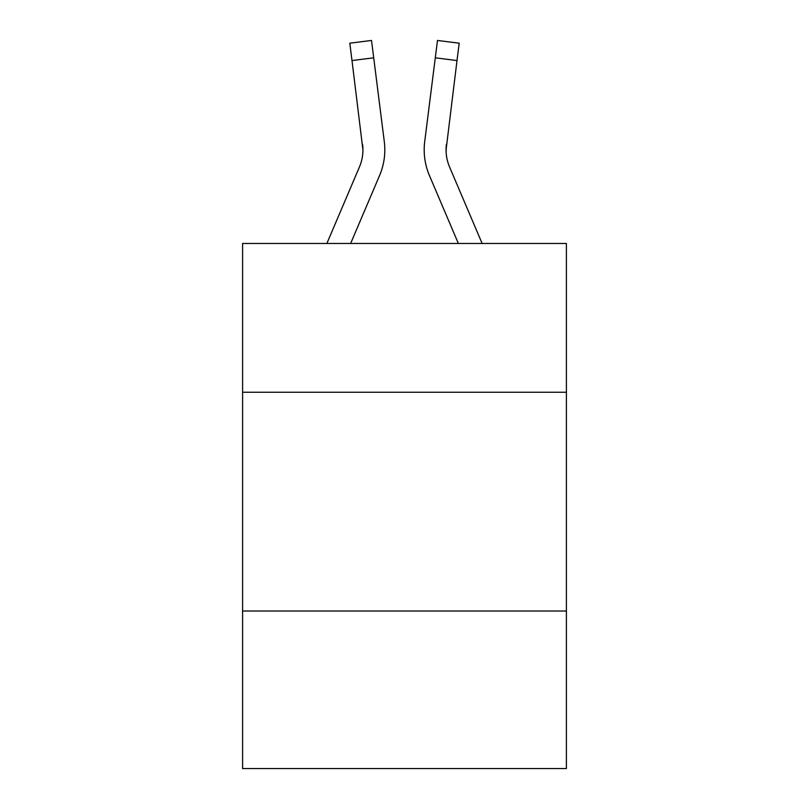 <?xml version="1.0" encoding="UTF-8"?>
<svg xmlns="http://www.w3.org/2000/svg" width="809" height="809" viewBox="0 0 809 809"><rect width="100%" height="100%" fill="white"/><g stroke="black" fill="none" stroke-linecap="round" stroke-linejoin="round"><path stroke-width="1.21" d="M566.401 392.244L566.401 243.479L242.599 243.479L242.599 392.244L566.401 392.244L566.401 768.55L242.599 768.55L242.599 392.244M566.401 611.028L242.599 611.028M350.641 243.479L379.563 175.553A65.63 65.63 -53.1 0 0 384.295 141.615L373.707 57.813L351.996 60.554L349.801 43.19L371.513 40.45L373.707 57.813M326.866 243.479L359.439 166.978A43.757 43.757 -34.4 0 0 362.928 149.928L351.996 60.554M384.811 150.353L384.811 149.807M383.962 138.986L384.295 141.615M482.134 243.479L449.561 166.978A43.757 43.757 34.4 0 1 446.072 149.918L457.004 60.554L435.293 57.813L437.487 40.45L459.199 43.19L437.487 40.45L459.199 43.19L437.487 40.45L459.199 43.19L437.487 40.45L459.199 43.19L437.487 40.45L459.199 43.19L437.487 40.45L459.199 43.19L437.487 40.45L459.199 43.19L437.487 40.45L459.199 43.19L437.487 40.45L459.199 43.19L437.487 40.45L459.199 43.19L437.487 40.45L459.199 43.19L437.487 40.45L459.199 43.19L437.487 40.45L459.199 43.19L457.004 60.554M458.359 243.479L429.437 175.553A65.63 65.63 53.1 0 1 424.705 141.615L435.293 57.813M446.123 151.981L446.416 144.356A43.757 43.757 53.1 0 0 449.561 166.978A43.757 43.757 53.1 0 1 446.072 149.918A43.757 43.757 53.1 0 0 449.561 166.978A43.757 43.757 53.1 0 1 446.072 149.918A43.757 43.757 53.1 0 0 449.561 166.978A43.757 43.757 53.1 0 1 446.072 149.918A43.757 43.757 53.1 0 0 449.561 166.978A43.757 43.757 53.1 0 1 446.072 149.918A43.757 43.757 53.1 0 0 449.561 166.978A43.757 43.757 53.1 0 1 446.072 149.918A43.757 43.757 53.1 0 0 449.561 166.978A43.757 43.757 53.1 0 1 446.072 149.918A43.757 43.757 53.1 0 0 449.561 166.978A43.757 43.757 53.1 0 1 446.072 149.918A43.757 43.757 53.1 0 0 449.561 166.978A43.757 43.757 53.1 0 1 446.072 149.918A43.757 43.757 53.1 0 0 449.561 166.978A43.757 43.757 53.1 0 1 446.072 149.918A43.757 43.757 53.1 0 0 449.561 166.978A43.757 43.757 53.1 0 1 446.072 149.918A43.757 43.757 53.1 0 0 449.561 166.978A43.757 43.757 53.1 0 1 446.072 149.918A43.757 43.757 53.1 0 0 449.561 166.978A43.757 43.757 53.1 0 1 446.072 149.918A43.757 43.757 53.1 0 0 449.561 166.978A43.757 43.757 53.1 0 1 446.072 149.918A43.757 43.757 53.1 0 0 449.561 166.978A43.757 43.757 53.1 0 1 446.072 149.918A43.757 43.757 53.1 0 0 449.561 166.978A43.757 43.757 53.1 0 1 446.072 149.918A43.757 43.757 53.1 0 0 449.561 166.978A43.757 43.757 53.1 0 1 446.072 149.918A43.757 43.757 53.1 0 0 449.561 166.978A43.757 43.757 53.1 0 1 446.072 149.918A43.757 43.757 53.1 0 0 449.561 166.978A43.757 43.757 53.1 0 1 446.072 149.918A43.757 43.757 53.1 0 0 449.561 166.978A43.757 43.757 53.1 0 1 446.072 149.918A43.757 43.757 53.1 0 0 449.561 166.978A43.757 43.757 53.1 0 1 446.072 149.918A43.757 43.757 53.1 0 0 449.561 166.978A43.757 43.757 53.1 0 1 446.072 149.918A43.757 43.757 53.1 0 0 449.561 166.978A43.757 43.757 53.1 0 1 446.072 149.918A43.757 43.757 53.1 0 0 449.561 166.978A43.757 43.757 53.1 0 1 446.072 149.918A43.757 43.757 53.1 0 0 449.561 166.978A43.757 43.757 53.1 0 1 446.072 149.918A43.757 43.757 53.1 0 0 449.561 166.978A43.757 43.757 53.1 0 1 446.072 149.918A43.757 43.757 53.1 0 0 449.561 166.978A43.757 43.757 53.1 0 1 446.072 149.918M362.584 144.356A43.757 43.757 -53.1 0 1 359.439 166.978A43.757 43.757 -53.1 0 0 362.928 149.928L362.928 149.918A43.757 43.757 -53.1 0 1 359.439 166.978A43.757 43.757 -53.1 0 0 362.928 149.928A43.757 43.757 -53.1 0 1 359.439 166.978A43.757 43.757 -53.1 0 0 362.928 149.928A43.757 43.757 -53.1 0 1 359.439 166.978A43.757 43.757 -53.1 0 0 362.928 149.928A43.757 43.757 -53.1 0 1 359.439 166.978A43.757 43.757 -53.1 0 0 362.928 149.928A43.757 43.757 -53.1 0 1 359.439 166.978A43.757 43.757 -53.1 0 0 362.928 149.928A43.757 43.757 -53.1 0 1 359.439 166.978A43.757 43.757 -53.1 0 0 362.928 149.928A43.757 43.757 -53.1 0 1 359.439 166.978A43.757 43.757 -53.1 0 0 362.928 149.928A43.757 43.757 -53.1 0 1 359.439 166.978A43.757 43.757 -53.1 0 0 362.928 149.928A43.757 43.757 -53.1 0 1 359.439 166.978A43.757 43.757 -53.1 0 0 362.928 149.928A43.757 43.757 -53.1 0 1 359.439 166.978A43.757 43.757 -53.1 0 0 362.928 149.928A43.757 43.757 -53.1 0 1 359.439 166.978A43.757 43.757 -53.1 0 0 362.928 149.928A43.757 43.757 -53.1 0 1 359.439 166.978A43.757 43.757 -53.1 0 0 362.928 149.928A43.757 43.757 -53.1 0 1 359.439 166.978A43.757 43.757 -53.1 0 0 362.928 149.928A43.757 43.757 -53.1 0 1 359.439 166.978A43.757 43.757 -53.1 0 0 362.928 149.928A43.757 43.757 -53.1 0 1 359.439 166.978A43.757 43.757 -53.1 0 0 362.928 149.928A43.757 43.757 -53.1 0 1 359.439 166.978A43.757 43.757 -53.1 0 0 362.928 149.928A43.757 43.757 -53.1 0 1 359.439 166.978A43.757 43.757 -53.1 0 0 362.928 149.928A43.757 43.757 -53.1 0 1 359.439 166.978A43.757 43.757 -53.1 0 0 362.928 149.928A43.757 43.757 -53.1 0 1 359.439 166.978A43.757 43.757 -53.1 0 0 362.928 149.928A43.757 43.757 -53.1 0 1 359.439 166.978A43.757 43.757 -53.1 0 0 362.928 149.928A43.757 43.757 -53.1 0 1 359.439 166.978A43.757 43.757 -53.1 0 0 362.928 149.928A43.757 43.757 -53.1 0 1 359.439 166.978A43.757 43.757 -53.1 0 0 362.928 149.928A43.757 43.757 -53.1 0 1 359.439 166.978A43.757 43.757 -53.1 0 0 362.928 149.928A43.757 43.757 -53.1 0 1 359.439 166.978A43.757 43.757 -53.1 0 0 362.928 149.928A43.757 43.757 -53.1 0 1 359.439 166.978A43.757 43.757 -53.1 0 0 362.928 149.928M424.27 153.043L424.189 149.807M424.705 141.615L425.038 138.986M459.199 43.19L437.487 40.45M349.801 43.19L371.513 40.45"/></g></svg>
